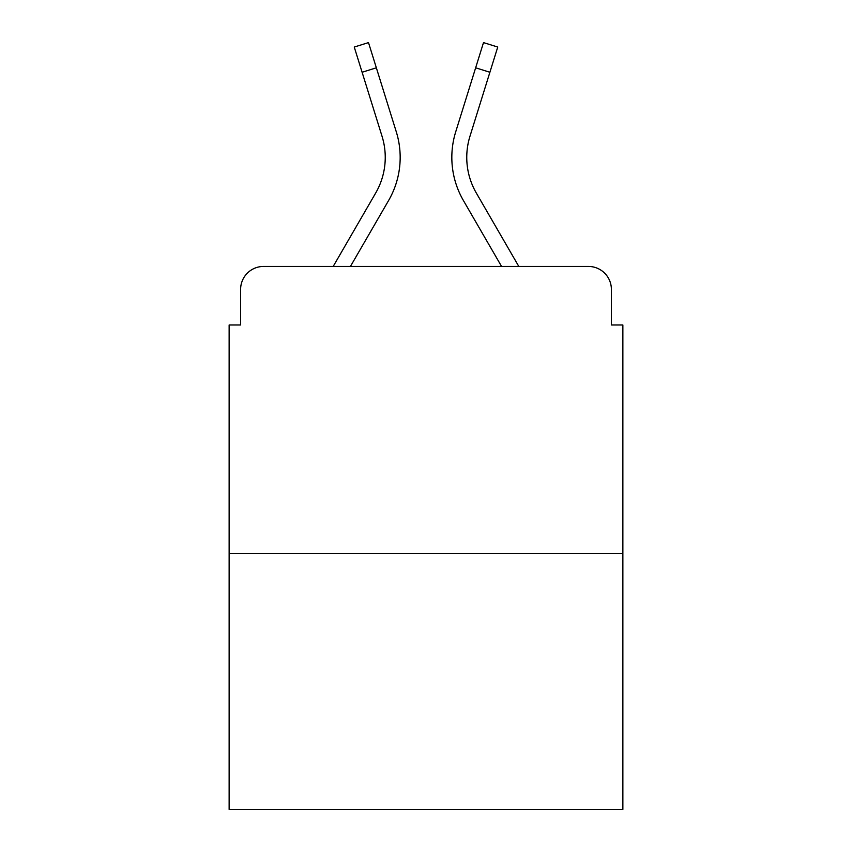 <?xml version="1.0" encoding="UTF-8"?>
<svg xmlns="http://www.w3.org/2000/svg" width="852" height="852" viewBox="0 0 852 852"><rect width="100%" height="100%" fill="white"/><g stroke="black" fill="none" stroke-linecap="round" stroke-linejoin="round"><path stroke-width="1.28" d="M240.615 289.403L240.615 324.985L240.615 289.403A22.961 22.961 0 0 1 263.577 266.442L333.185 266.442L375.668 193.053A71.174 71.174 0 0 0 382.026 136.235L354.251 47.041L368.501 42.6L396.276 131.794A86.095 86.095 0 0 1 388.587 200.529L350.428 266.442M622.865 553.417L229.135 553.417L229.135 809.4L622.865 809.4L622.865 324.985L611.385 324.985L611.385 289.403A22.961 22.961 0 0 0 588.423 266.442L263.577 266.442M229.135 553.417L229.135 324.985L240.615 324.985M489.889 72.25L475.65 67.809L483.499 42.6L497.749 47.041L469.974 136.235A71.174 71.174 0 0 0 476.332 193.053A71.174 71.174 0 0 1 469.974 136.235A71.174 71.174 0 0 0 476.332 193.053A71.174 71.174 0 0 1 469.974 136.235A71.174 71.174 0 0 0 476.332 193.053A71.174 71.174 0 0 1 469.974 136.235A71.174 71.174 0 0 0 476.332 193.053A71.174 71.174 0 0 1 469.974 136.235A71.174 71.174 0 0 0 476.332 193.053A71.174 71.174 0 0 1 469.974 136.235A71.174 71.174 0 0 0 476.332 193.053A71.174 71.174 0 0 1 469.974 136.235A71.174 71.174 0 0 0 476.332 193.053A71.174 71.174 0 0 1 469.974 136.235A71.174 71.174 0 0 0 476.332 193.053A71.174 71.174 0 0 1 469.974 136.235A71.174 71.174 0 0 0 476.332 193.053A71.174 71.174 0 0 1 469.974 136.235A71.174 71.174 0 0 0 476.332 193.053A71.174 71.174 0 0 1 469.974 136.235A71.174 71.174 0 0 0 476.332 193.053A71.174 71.174 0 0 1 469.974 136.235A71.174 71.174 0 0 0 476.332 193.053L518.815 266.442L588.423 266.442M611.385 324.985L611.385 289.403M455.724 131.794L475.65 67.809L455.724 131.794A86.095 86.095 0 0 0 463.413 200.529L501.572 266.442M362.111 72.25L376.35 67.809L396.276 131.794M375.668 193.053A71.174 71.174 0 0 0 382.026 136.235A71.174 71.174 0 0 1 375.668 193.053A71.174 71.174 0 0 0 382.026 136.235A71.174 71.174 0 0 1 375.668 193.053A71.174 71.174 0 0 0 382.026 136.235A71.174 71.174 0 0 1 375.668 193.053A71.174 71.174 0 0 0 382.026 136.235A71.174 71.174 0 0 1 375.668 193.053A71.174 71.174 0 0 0 382.026 136.235A71.174 71.174 0 0 1 375.668 193.053A71.174 71.174 0 0 0 382.026 136.235A71.174 71.174 0 0 1 375.668 193.053A71.174 71.174 0 0 0 382.026 136.235A71.174 71.174 0 0 1 375.668 193.053A71.174 71.174 0 0 0 382.026 136.235A71.174 71.174 0 0 1 375.668 193.053A71.174 71.174 0 0 0 382.026 136.235A71.174 71.174 0 0 1 375.668 193.053A71.174 71.174 0 0 0 382.026 136.235A71.174 71.174 0 0 1 375.668 193.053A71.174 71.174 0 0 0 382.026 136.235A71.174 71.174 0 0 1 375.668 193.053"/></g></svg>
